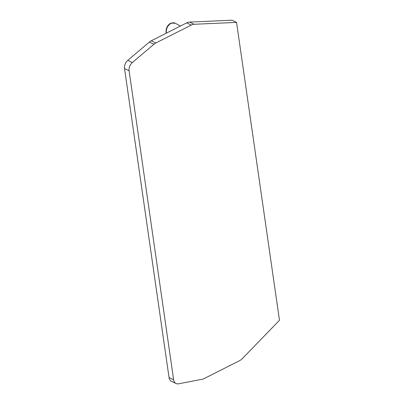 <?xml version="1.0" encoding="UTF-8"?>
<svg xmlns="http://www.w3.org/2000/svg" width="404" height="404" viewBox="0 0 404 404"><rect width="100%" height="100%" fill="white"/><g stroke="black" fill="none" stroke-linecap="round" stroke-linejoin="round"><path stroke-width="0.61" d="M127.79 60.327A7.287 5.232 115.6 0 0 124.523 68.559L169.049 377.573A7.287 5.232 115.6 0 0 171.498 381.315L176.073 383.507A7.287 5.232 115.6 0 0 178.659 383.8L202.227 379.245A9.716 6.974 115.6 0 0 204.197 378.558L239.607 360.656A9.716 6.974 115.6 0 0 242.319 358.626L279.477 320.281L236.552 22.392L231.977 20.2L189.562 22.089A9.716 6.974 115.6 0 0 186.678 22.887L151.268 40.789A9.716 6.974 115.6 0 0 149.379 42.056L127.79 60.327L132.366 62.524A7.287 5.232 115.6 0 0 129.098 70.751L173.629 379.765A7.287 5.232 115.6 0 0 176.073 383.507M236.552 22.392L194.137 24.28A9.716 6.974 115.6 0 0 191.254 25.078L155.843 42.981A9.716 6.974 115.6 0 0 153.954 44.248L132.366 62.524M129.098 70.751L124.523 68.559M173.629 379.765L169.049 377.573M194.137 24.28L189.562 22.089M191.254 25.078L186.678 22.887M155.843 42.981L151.268 40.789M153.954 44.248L149.379 42.056M166.499 33.088A7.242 5.202 -64.4 0 1 166.387 32.507A7.242 5.202 -64.4 0 1 168.988 24.937A7.242 5.202 -64.4 0 1 175.25 23.245L171.175 23.099C169.417 23.422 165.655 27.002 166.089 32.199L166.312 33.184M180.416 26.053L175.25 23.245"/></g></svg>
